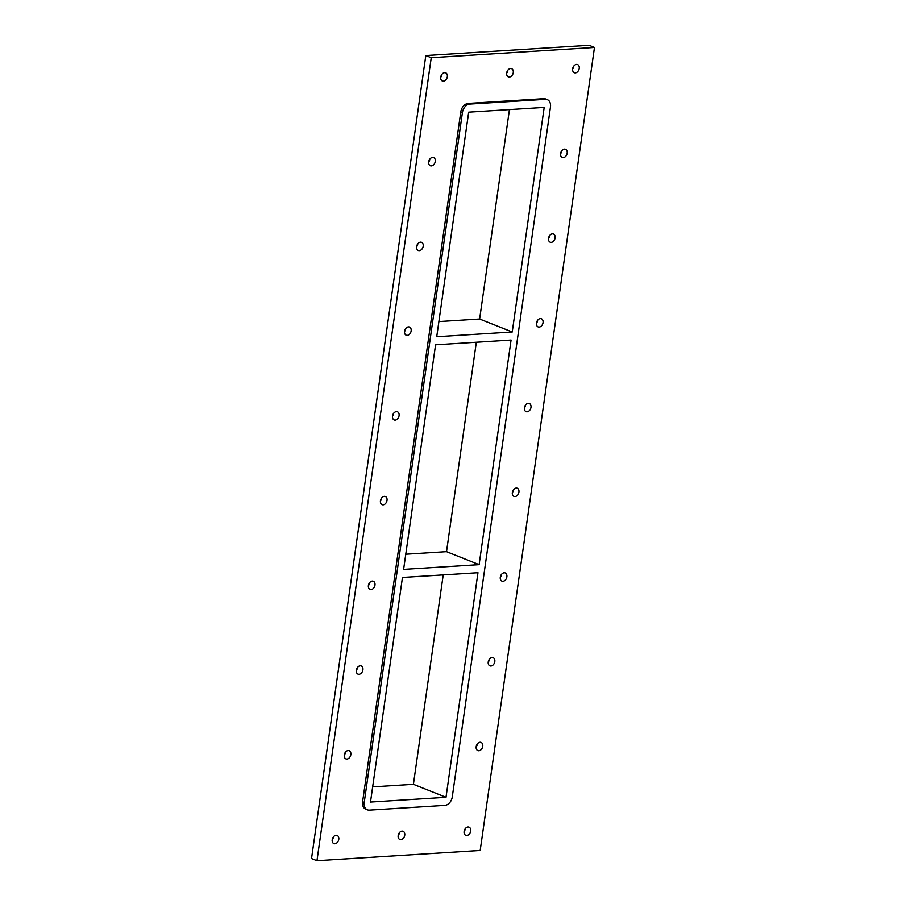 <?xml version="1.0" encoding="UTF-8"?>
<svg xmlns="http://www.w3.org/2000/svg" width="906" height="906" viewBox="0 0 906 906"><rect width="100%" height="100%" fill="white"/><g stroke="black" fill="none" stroke-linecap="round" stroke-linejoin="round"><path stroke-width="1.36" d="M404.744 835.173A4.394 3.148 -68.3 0 1 399.818 839.466A4.394 3.148 -68.3 0 1 398.164 835.581A4.394 3.148 -68.3 0 1 403.079 831.289A4.394 3.148 -68.3 0 1 404.744 835.173M398.13 835.808A4.394 3.148 111.7 0 0 399.331 832.784M513.272 72.582A4.394 3.148 -68.3 0 1 508.357 76.874A4.394 3.148 -68.3 0 1 506.692 72.99A4.394 3.148 -68.3 0 1 511.607 68.697A4.394 3.148 -68.3 0 1 513.272 72.582M506.669 73.216A4.394 3.148 111.7 0 0 507.87 70.192M350.849 754.585A4.394 3.148 -68.3 0 1 345.933 758.877A4.394 3.148 -68.3 0 1 344.269 754.992A4.394 3.148 -68.3 0 1 349.184 750.7A4.394 3.148 -68.3 0 1 350.849 754.585M344.246 755.208A4.394 3.148 111.7 0 0 345.446 752.195M362.91 669.851A4.394 3.148 -68.3 0 1 357.995 674.143A4.394 3.148 -68.3 0 1 356.33 670.259A4.394 3.148 -68.3 0 1 361.245 665.967A4.394 3.148 -68.3 0 1 362.91 669.851M356.296 670.485A4.394 3.148 111.7 0 0 357.496 667.462M374.971 585.117A4.394 3.148 -68.3 0 1 370.056 589.41A4.394 3.148 -68.3 0 1 368.391 585.525A4.394 3.148 -68.3 0 1 373.306 581.244A4.394 3.148 -68.3 0 1 374.971 585.117M368.357 585.752A4.394 3.148 111.7 0 0 369.557 582.739M387.021 500.384A4.394 3.148 -68.3 0 1 382.106 504.676A4.394 3.148 -68.3 0 1 380.441 500.792A4.394 3.148 -68.3 0 1 385.367 496.511A4.394 3.148 -68.3 0 1 387.021 500.384M380.418 501.018A4.394 3.148 111.7 0 0 381.619 498.006M399.082 415.65A4.394 3.148 -68.3 0 1 394.167 419.942A4.394 3.148 -68.3 0 1 392.502 416.069A4.394 3.148 -68.3 0 1 397.417 411.777A4.394 3.148 -68.3 0 1 399.082 415.65M392.479 416.284A4.394 3.148 111.7 0 0 393.68 413.272M411.143 330.916A4.394 3.148 -68.3 0 1 406.228 335.209A4.394 3.148 -68.3 0 1 404.563 331.336A4.394 3.148 -68.3 0 1 409.478 327.043A4.394 3.148 -68.3 0 1 411.143 330.916M404.54 331.551A4.394 3.148 111.7 0 0 405.741 328.538M423.204 246.183A4.394 3.148 -68.3 0 1 418.289 250.475A4.394 3.148 -68.3 0 1 416.624 246.602A4.394 3.148 -68.3 0 1 421.539 242.31A4.394 3.148 -68.3 0 1 423.204 246.183M416.601 246.817A4.394 3.148 111.7 0 0 417.802 243.805M435.265 161.449A4.394 3.148 -68.3 0 1 430.35 165.741A4.394 3.148 -68.3 0 1 428.685 161.868A4.394 3.148 -68.3 0 1 433.6 157.576A4.394 3.148 -68.3 0 1 435.265 161.449M428.651 162.083A4.394 3.148 111.7 0 0 429.852 159.071M567.167 153.171A4.394 3.148 -68.3 0 1 562.252 157.463A4.394 3.148 -68.3 0 1 560.587 153.578A4.394 3.148 -68.3 0 1 565.503 149.297A4.394 3.148 -68.3 0 1 567.167 153.171M560.554 153.805A4.394 3.148 111.7 0 0 561.754 150.792M555.106 237.904A4.394 3.148 -68.3 0 1 550.191 242.196A4.394 3.148 -68.3 0 1 548.526 238.312A4.394 3.148 -68.3 0 1 553.441 234.02A4.394 3.148 -68.3 0 1 555.106 237.904M548.504 238.538A4.394 3.148 111.7 0 0 549.704 235.515M543.045 322.638A4.394 3.148 -68.3 0 1 538.13 326.919A4.394 3.148 -68.3 0 1 536.465 323.046A4.394 3.148 -68.3 0 1 541.38 318.753A4.394 3.148 -68.3 0 1 543.045 322.638M536.443 323.261A4.394 3.148 111.7 0 0 537.643 320.248M530.984 407.372A4.394 3.148 -68.3 0 1 526.069 411.652A4.394 3.148 -68.3 0 1 524.404 407.779A4.394 3.148 -68.3 0 1 529.319 403.487A4.394 3.148 -68.3 0 1 530.984 407.372M524.381 407.994A4.394 3.148 111.7 0 0 525.582 404.982M518.923 492.094A4.394 3.148 -68.3 0 1 514.008 496.386A4.394 3.148 -68.3 0 1 512.343 492.513A4.394 3.148 -68.3 0 1 517.258 488.221A4.394 3.148 -68.3 0 1 518.923 492.094M512.32 492.728A4.394 3.148 111.7 0 0 513.521 489.716M506.873 576.828A4.394 3.148 -68.3 0 1 501.947 581.12A4.394 3.148 -68.3 0 1 500.293 577.247A4.394 3.148 -68.3 0 1 505.208 572.954A4.394 3.148 -68.3 0 1 506.873 576.828M500.259 577.462A4.394 3.148 111.7 0 0 501.46 574.449M494.812 661.561A4.394 3.148 -68.3 0 1 489.897 665.853A4.394 3.148 -68.3 0 1 488.232 661.98A4.394 3.148 -68.3 0 1 493.147 657.688A4.394 3.148 -68.3 0 1 494.812 661.561M488.198 662.195A4.394 3.148 111.7 0 0 489.399 659.183M482.751 746.295A4.394 3.148 -68.3 0 1 477.836 750.587A4.394 3.148 -68.3 0 1 476.171 746.714A4.394 3.148 -68.3 0 1 481.086 742.422A4.394 3.148 -68.3 0 1 482.751 746.295M476.148 746.929A4.394 3.148 111.7 0 0 477.349 743.917M579.228 68.437A4.394 3.148 -68.3 0 1 574.302 72.729A4.394 3.148 -68.3 0 1 572.649 68.845A4.394 3.148 -68.3 0 1 577.564 64.564A4.394 3.148 -68.3 0 1 579.228 68.437M572.615 69.071A4.394 3.148 111.7 0 0 573.815 66.059M447.326 76.727A4.394 3.148 -68.3 0 1 442.411 81.008A4.394 3.148 -68.3 0 1 440.746 77.135A4.394 3.148 -68.3 0 1 445.661 72.842A4.394 3.148 -68.3 0 1 447.326 76.727M440.712 77.35A4.394 3.148 111.7 0 0 441.913 74.337M338.787 839.318A4.394 3.148 -68.3 0 1 333.872 843.599A4.394 3.148 -68.3 0 1 332.208 839.726A4.394 3.148 -68.3 0 1 337.123 835.434A4.394 3.148 -68.3 0 1 338.787 839.318M332.185 839.941A4.394 3.148 111.7 0 0 333.385 836.929M470.69 831.029A4.394 3.148 -68.3 0 1 465.775 835.321A4.394 3.148 -68.3 0 1 464.11 831.448A4.394 3.148 -68.3 0 1 469.025 827.155A4.394 3.148 -68.3 0 1 470.69 831.029M464.087 831.663A4.394 3.148 111.7 0 0 465.288 828.65M316.964 860.7L480.191 850.451L594.472 47.463L589.036 45.3L425.809 55.549L431.245 57.712L316.964 860.7L311.528 858.537L425.809 55.549M594.472 47.463L431.245 57.712M543.713 98.686L545.344 99.343A8.369 5.991 -68.3 0 1 547.292 99.637L545.661 98.992A8.369 5.991 111.7 0 0 543.713 98.686L468.209 103.431A8.369 5.991 111.7 0 0 460.792 111.902L362.604 801.787A8.369 5.991 111.7 0 0 365.775 809.171L367.406 809.828A8.369 5.991 -68.3 0 1 364.235 802.444L362.604 801.787M547.292 99.637A8.369 5.991 -68.3 0 1 550.463 107.021L452.275 796.906A8.369 5.991 -68.3 0 1 444.857 805.377L369.354 810.123A8.369 5.991 -68.3 0 1 367.406 809.828M545.344 99.343L469.84 104.077L468.209 103.431M460.792 111.902L462.422 112.548A8.369 5.991 -68.3 0 1 469.84 104.077M462.422 112.548L364.235 802.444M544.189 107.418L512.23 331.992L436.726 336.738L468.685 112.163L544.189 107.418M511.075 340.067L479.115 564.653L403.612 569.387L435.571 344.812L511.075 340.067M370.497 802.048L402.457 577.473L477.972 572.728L446.001 797.303L370.497 802.048M438.878 321.573L479.636 319.014L509.444 109.603M479.636 319.014L512.23 331.992M405.775 554.223L446.522 551.663L476.33 342.253M446.522 551.663L479.115 564.653M372.66 786.884L413.408 784.324L443.215 574.914M413.408 784.324L446.001 797.303"/></g></svg>
